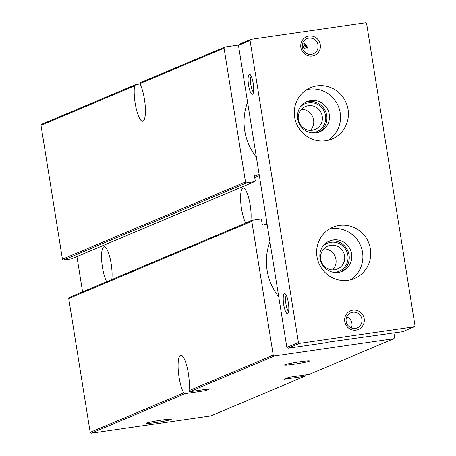 <?xml version="1.0" encoding="UTF-8"?>
<svg xmlns="http://www.w3.org/2000/svg" width="456" height="456" viewBox="0 0 456 456"><rect width="100%" height="100%" fill="white"/><g stroke="black" fill="none" stroke-linecap="round" stroke-linejoin="round"><path stroke-width="0.68" d="M256.403 157.309A55.621 53.871 -112.9 0 1 244.758 130.815A55.621 53.871 -112.9 0 1 247.579 102.229M278.753 296.845A55.621 53.871 -112.9 0 1 267.108 270.351A55.621 53.871 -112.9 0 1 269.929 241.765M304.055 43.417L304.26 44.705A1.009 0.98 67.1 0 0 305.395 45.566L306.335 45.429M238.762 45.002L224.876 47.014L224.061 48.148L245.493 181.955A1.009 0.98 67.1 0 0 246.628 182.81L254.397 181.687A1.009 0.98 67.1 0 0 255.212 180.547L254.533 176.312A1.009 0.98 67.1 0 1 255.343 175.172L258.256 174.756A1.009 0.98 67.1 0 1 259.282 175.292M69.557 297.403A1.009 0.98 67.1 0 0 69.323 297.466L252.379 220.248A1.009 0.98 67.1 0 1 252.613 220.185L260.382 219.062A1.009 0.98 67.1 0 1 261.516 219.917L262.194 224.152A1.009 0.98 67.1 0 0 263.323 225.007L266.241 224.586A1.009 0.98 67.1 0 0 267.051 223.782M252.379 220.248A1.009 0.98 67.1 0 0 251.803 221.32L273.235 355.127L274.364 355.982L393.836 338.7L394.651 337.565L393.91 332.931M69.323 297.466A1.009 0.98 67.1 0 0 68.742 298.537L90.174 432.345L91.308 433.2L185.227 393.585L205.622 390.632A20.224 4.873 81.8 0 1 204.915 389.492M90.174 432.345L183.722 392.884L185.227 393.585M155.906 422.507A12.643 0.769 170.9 0 0 171.256 419.241A12.643 0.769 170.9 0 0 158.682 420.523A12.643 0.769 170.9 0 0 146.342 423.236A12.643 0.769 170.9 0 0 155.906 422.507M294.131 364.202A12.643 0.769 170.9 0 0 309.476 360.941A12.643 0.769 170.9 0 0 296.902 362.218A12.643 0.769 170.9 0 0 284.561 364.931A12.643 0.769 170.9 0 0 294.131 364.202M274.364 355.982L189.713 391.687L210.113 388.74L205.622 390.632M91.308 433.2L210.78 415.918L304.699 376.303L305.138 375.322A20.224 4.873 81.8 0 1 304.961 375.02M393.836 338.7L309.185 374.41L288.79 377.357L284.305 379.255L304.699 376.303M139.958 84.001L135.74 84.611L41.815 124.231L41.006 125.366L134.548 85.91A20.224 4.873 -98.2 0 0 136.184 108.425A20.224 4.873 -98.2 0 0 142.699 121.267A20.224 4.873 -98.2 0 0 145.225 105.895A20.224 4.873 -98.2 0 0 139.787 83.699L140.226 82.718L224.876 47.014M139.787 83.699L224.061 48.148M183.722 392.884A20.224 4.873 81.8 0 1 178.285 370.688A20.224 4.873 81.8 0 1 180.81 355.315A20.224 4.873 81.8 0 1 187.325 368.157A20.224 4.873 81.8 0 1 188.961 390.672L273.235 355.127M189.713 391.687L188.961 390.672M135.74 84.611L134.548 85.91M41.006 125.366L62.438 259.173A1.009 0.98 67.1 0 0 63.566 260.028L71.341 258.905A1.009 0.98 67.1 0 0 71.575 258.837L254.63 181.619M111.783 279.556A18.964 4.571 -98.2 0 0 110.147 258.541A18.964 4.571 -98.2 0 0 104.093 246.742A18.964 4.571 -98.2 0 0 102.463 267.341A18.964 4.571 -98.2 0 0 106.681 281.711M250.811 220.909A18.964 4.571 -98.2 0 0 249.181 199.893A18.964 4.571 -98.2 0 0 243.128 188.094A18.964 4.571 -98.2 0 0 241.498 208.694A18.964 4.571 -98.2 0 0 245.71 223.064M76.927 256.58L82.582 291.874M346.72 316.897A8.197 7.94 -112.9 0 1 351.377 327.932M302.818 42.813A8.197 7.94 -112.9 0 1 307.475 53.848M326.536 342.353L402.597 331.672L414.185 326.787L414.994 325.647L366.624 23.655L365.49 22.8L250.874 39.376L239.292 44.266L238.477 45.401L286.847 347.398L287.981 348.253L325.379 342.844L326.536 342.353M250.874 39.376L250.065 40.516L298.435 342.507L299.563 343.362L414.185 326.787M299.563 343.362L287.981 348.253M365.199 337.081L365.148 336.767M283.7 304.568A10.112 2.44 81.8 0 1 285.217 293.807A10.112 2.44 81.8 0 1 288.431 303.24A10.112 2.44 81.8 0 1 288.021 313.198A10.112 2.44 81.8 0 1 283.7 304.568M248.577 85.3A10.112 2.44 81.8 0 1 250.093 74.539A10.112 2.44 81.8 0 1 253.308 83.972A10.112 2.44 81.8 0 1 252.898 93.93A10.112 2.44 81.8 0 1 248.577 85.3M298.435 342.507L286.847 347.398M250.065 40.516L238.477 45.401M316.994 256.711A27.81 26.938 -112.9 0 1 332.897 227.225A27.81 26.938 -112.9 0 1 368.522 242.381A27.81 26.938 -112.9 0 1 354.512 278.474A27.81 26.938 -112.9 0 1 316.994 256.711M294.644 117.181A27.81 26.938 -112.9 0 1 310.547 87.689A27.81 26.938 -112.9 0 1 346.172 102.845A27.81 26.938 -112.9 0 1 332.162 138.938A27.81 26.938 -112.9 0 1 294.644 117.181M344.764 321.531A10.112 9.793 -112.9 0 1 357.954 310.792A10.112 9.793 -112.9 0 1 360.719 328.052A10.112 9.793 -112.9 0 1 344.764 321.531M300.863 47.447A10.112 9.793 -112.9 0 1 314.053 36.708A10.112 9.793 -112.9 0 1 316.817 53.968A10.112 9.793 -112.9 0 1 300.863 47.447M302.265 47.361A8.197 7.94 -112.9 0 1 317.456 43.138A8.197 7.94 -112.9 0 1 313.323 53.774A8.197 7.94 -112.9 0 1 302.265 47.361M346.167 321.452A8.197 7.94 -112.9 0 1 361.357 317.228A8.197 7.94 -112.9 0 1 357.225 327.864A8.197 7.94 -112.9 0 1 346.167 321.452M306.745 89.678A27.81 26.938 -112.9 0 1 338.295 106.168A27.81 26.938 -112.9 0 1 328.086 140.277M297.694 118.919A16.433 15.914 -112.9 0 1 307.087 101.494A16.433 15.914 -112.9 0 1 328.143 110.455A16.433 15.914 -112.9 0 1 319.861 131.778A16.433 15.914 -112.9 0 1 297.694 118.919M318.562 132.257A16.433 15.914 67.1 0 0 326.713 115.431A16.433 15.914 67.1 0 0 305.839 102.093M329.095 229.214A27.81 26.938 -112.9 0 1 360.645 245.704A27.81 26.938 -112.9 0 1 350.436 279.807M320.044 258.455A16.433 15.914 -112.9 0 1 329.437 241.03A16.433 15.914 -112.9 0 1 350.493 249.985A16.433 15.914 -112.9 0 1 342.211 271.314A16.433 15.914 -112.9 0 1 320.044 258.455M340.911 271.793A16.433 15.914 67.1 0 0 349.062 254.967A16.433 15.914 67.1 0 0 328.189 241.629M253.507 92.066A8.197 1.978 81.8 0 1 250.857 84.844A8.197 1.978 81.8 0 1 251.205 76.152M288.631 311.34A8.197 1.978 81.8 0 1 285.98 304.118A8.197 1.978 81.8 0 1 286.328 295.42M300.475 106.807A15.168 14.695 -112.9 0 1 324.461 112.005A15.168 14.695 -112.9 0 1 311.442 132.81M322.825 246.343A15.168 14.695 -112.9 0 1 346.817 251.535A15.168 14.695 -112.9 0 1 333.792 272.346M298.361 119.706A12.432 12.038 -112.9 0 1 305.469 106.522A12.432 12.038 -112.9 0 1 321.394 113.299A12.432 12.038 -112.9 0 1 315.13 129.43A12.432 12.038 -112.9 0 1 298.361 119.706M301.53 109.252A12.432 12.038 -112.9 0 1 312.753 116.941A12.432 12.038 -112.9 0 1 310.428 130.348M320.71 259.242A12.432 12.038 -112.9 0 1 327.818 246.058A12.432 12.038 -112.9 0 1 343.744 252.835A12.432 12.038 -112.9 0 1 337.48 268.966A12.432 12.038 -112.9 0 1 320.71 259.242M323.88 248.788A12.432 12.038 -112.9 0 1 335.103 256.477A12.432 12.038 -112.9 0 1 332.777 269.884M302.174 45.589L304.26 44.705M302.208 46.905L305.395 45.566M302.391 47.977L306.814 46.107M302.761 49.151L307.395 47.196M68.742 298.537L251.803 221.32M62.438 259.173L245.493 181.955M63.566 260.028L246.628 182.81M71.341 258.905L254.397 181.687M254.898 175.36L255.343 175.172M254.533 176.324L258.256 174.756M254.733 177.572L259.339 175.628M263.368 225.002L266.999 223.474"/></g></svg>
